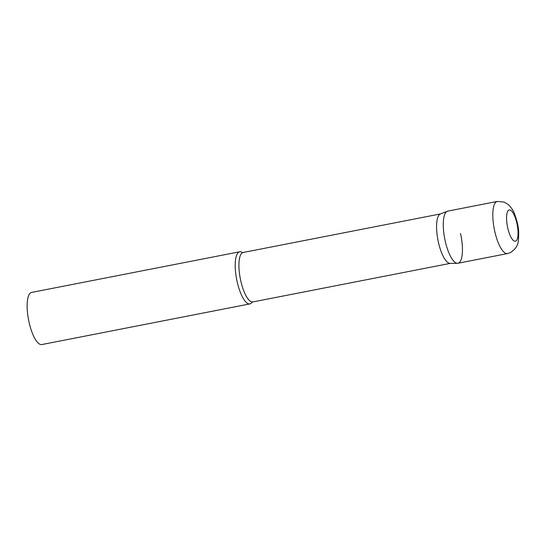 <?xml version="1.0" encoding="UTF-8"?>
<svg xmlns="http://www.w3.org/2000/svg" width="546" height="546" viewBox="0 0 546 546"><rect width="100%" height="100%" fill="white"/><g stroke="black" fill="none" stroke-linecap="round" stroke-linejoin="round"><path stroke-width="0.82" d="M497.304 201.44L447.761 211.125A26.556 8.272 78.9 0 0 447.126 211.336A26.556 8.272 78.9 0 0 444.949 239.824A26.556 8.272 78.9 0 0 457.951 263.254L507.487 253.576L510.428 252.6C519.014 246.642 518.475 242.151 518.7 232.5C518.639 227.586 517.274 221.444 514.612 214.073C513.288 210.49 511.158 207.309 508.23 204.525L504.204 202.081L497.304 201.44A26.556 8.272 78.9 0 0 496.662 201.658A26.556 8.272 78.9 0 0 494.492 230.146A26.556 8.272 78.9 0 0 507.487 253.576M457.473 263.302L450.041 263.37A25.198 7.849 -101.1 0 1 438.377 242.09A25.198 7.849 -101.1 0 1 440.397 213.991L447.304 211.254A26.556 8.272 -101.1 0 0 445.174 240.875A26.556 8.272 -101.1 0 0 457.473 263.302A26.556 8.272 -101.1 0 0 460.537 233.504M252.027 302.313A26.556 8.272 -101.1 0 1 249.884 303.904A26.556 8.272 -101.1 0 1 237.107 281.524A26.556 8.272 -101.1 0 1 239.694 251.774A26.556 8.272 -101.1 0 1 242.281 252.443M249.884 303.904L41.81 344.56A26.556 8.272 -101.1 0 1 29.04 322.174A26.556 8.272 -101.1 0 1 31.627 292.424L239.694 251.774M515.745 241.086A15.936 4.962 78.9 0 0 516.912 223.362A15.936 4.962 78.9 0 0 508.865 210.06A15.936 4.962 78.9 0 0 507.698 227.784A15.936 4.962 78.9 0 0 515.745 241.086M450.273 263.37L252.853 301.938A25.198 7.849 -101.1 0 1 240.731 280.705A25.198 7.849 -101.1 0 1 243.188 252.477L242.404 252.525M440.608 213.902L243.188 252.477M252.853 301.938L252.109 302.191"/></g></svg>
